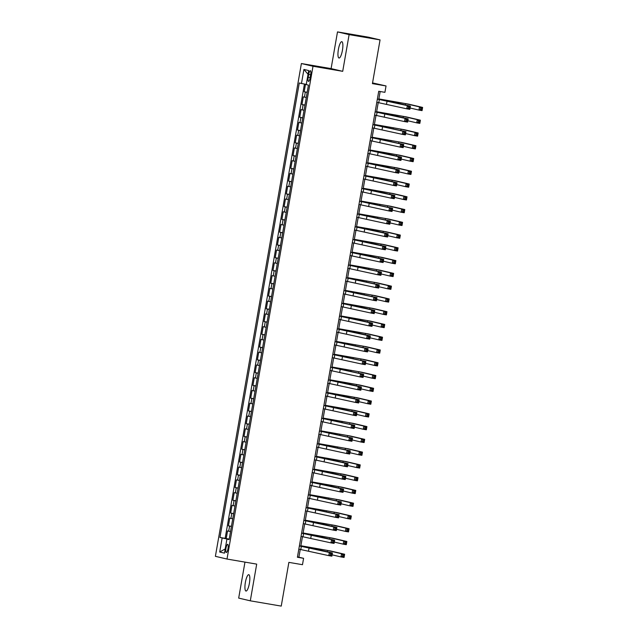 <?xml version="1.0" encoding="UTF-8"?>
<svg xmlns="http://www.w3.org/2000/svg" width="638" height="638" viewBox="0 0 638 638"><rect width="100%" height="100%" fill="white"/><g stroke="black" fill="none" stroke-linecap="round" stroke-linejoin="round"><path stroke-width="0.96" d="M249.394 583.331A8.294 2.058 -80.3 0 0 248.78 574.686A8.294 2.058 -80.3 0 0 245.375 582.39A8.294 2.058 -80.3 0 0 245.989 591.043A8.294 2.058 -80.3 0 0 249.394 583.331M342.423 50.33A8.294 2.058 -80.3 0 0 341.809 41.677A8.294 2.058 -80.3 0 0 338.403 49.389A8.294 2.058 -80.3 0 0 339.017 58.034A8.294 2.058 -80.3 0 0 342.423 50.33M227.997 548.648A4.147 1.029 -80.3 0 0 227.686 544.326A4.147 1.029 -80.3 0 0 225.988 548.178A4.147 1.029 -80.3 0 0 226.291 552.5A4.147 1.029 -80.3 0 0 227.997 548.648M244.968 562.11L238.684 598.101L250.295 600.821L281.238 606.1L288.87 562.373L302.484 564.694L303.592 558.314L298.887 557.213L300.251 549.382M301.391 63.537L215.389 556.328L227 559.048L313.003 66.256L301.391 63.537L331.098 68.601L342.71 71.328L349.114 34.619L337.502 31.9L331.098 68.601M337.502 31.9L368.445 37.179L380.057 39.899L372.425 83.626L386.038 85.947L372.544 82.908M349.114 34.619L380.057 39.899M305.506 84.224L304.19 91.768L307.189 92.279M306.28 97.502L303.297 96.872L301.957 104.528L304.964 105.047M304.047 110.27L301.064 109.64L299.732 117.296L302.731 117.815M301.822 123.038L298.839 122.408L297.499 130.064L300.506 130.575M299.589 135.806L296.614 135.168L295.274 142.832L298.273 143.343M297.364 148.566L294.381 147.936L293.049 155.6L296.048 156.111M295.139 161.334L292.156 160.704L290.816 168.368L293.823 168.879M292.906 174.102L289.923 173.472L288.591 181.128L291.59 181.647M290.681 186.87L287.698 186.24L286.358 193.896L289.365 194.415M288.448 199.638L285.473 199.008L284.133 206.664L287.132 207.175M286.223 212.406L283.24 211.768L281.908 219.432L284.907 219.943M283.998 225.166L281.015 224.536L279.675 232.2L282.682 232.71M281.765 237.934L278.782 237.304L277.45 244.968L280.449 245.478M279.54 250.702L276.557 250.072L275.217 257.728L278.224 258.246M277.315 263.47L274.332 262.84L272.992 270.496L275.991 271.006M275.082 276.238L272.099 275.608L270.767 283.264L273.766 283.774M272.857 289.006L269.874 288.368L268.534 296.032L271.541 296.542M270.624 301.766L267.649 301.136L266.309 308.8L269.308 309.31M268.399 314.534L265.416 313.904L264.084 321.568L267.083 322.078M266.174 327.302L263.191 326.672L261.851 334.328L264.858 334.846M263.941 340.07L260.958 339.44L259.626 347.096L262.625 347.606M261.716 352.838L258.733 352.208L257.393 359.864L260.4 360.374M259.483 365.606L256.508 364.968L255.168 372.632L258.167 373.142M257.258 378.366L254.275 377.736L252.943 385.4L255.942 385.91M255.033 391.134L252.05 390.504L250.71 398.168L253.717 398.678M252.8 403.902L249.817 403.272L248.485 410.928L251.484 411.446M250.575 416.67L247.592 416.04L246.252 423.696L249.259 424.206M248.341 429.438L245.367 428.8L244.027 436.464L247.026 436.974M246.116 442.198L243.134 441.568L241.802 449.232L244.801 449.742M243.891 454.966L240.909 454.336L239.569 462L242.576 462.51M241.658 467.734L238.676 467.104L237.344 474.76L240.343 475.278M239.433 480.502L236.451 479.872L235.111 487.528L238.118 488.046M237.208 493.27L234.226 492.64L232.886 500.296L235.885 500.806M234.975 506.038L231.993 505.4L230.661 513.064L233.66 513.574M232.75 518.798L229.768 518.168L228.428 525.832L231.434 526.342M386.038 85.947L384.921 92.335L378.733 91.274L297.404 557.261L303.592 558.314M308.704 74.423L308.218 77.23A4.019 0.997 -80.3 0 0 308.513 81.417A4.019 0.997 -80.3 0 0 310.164 77.684L310.65 74.877A4.019 0.997 -80.3 0 0 310.355 70.69A4.019 0.997 -80.3 0 0 308.704 74.423L310.674 74.758M229.146 539.429L226.921 539.094L229.114 539.612L308.441 85.117L306.24 84.607L308.688 70.563L303.919 69.446L301.471 83.49L299.278 82.972L219.951 537.459L228.324 539.301M226.921 539.094L224.472 553.138L219.695 552.022L222.152 537.978M307.165 92.398L304.19 91.768M304.446 84.033L225.15 538.352L229.201 539.11M230.517 531.566L227.543 530.936L226.203 538.6M231.411 526.462L228.428 525.832M233.636 513.694L230.661 513.064M235.869 500.926L232.886 500.296M238.094 488.158L235.111 487.528M240.327 475.398L237.344 474.76M242.552 462.63L239.569 462M244.777 449.862L241.802 449.232M247.01 437.094L244.027 436.464M249.235 424.326L246.252 423.696M251.468 411.558L248.485 410.928M253.693 398.798L250.71 398.168M255.918 386.03L252.943 385.4M258.151 373.262L255.168 372.632M260.376 360.494L257.393 359.864M262.609 347.726L259.626 347.096M264.834 334.966L261.851 334.328M267.059 322.198L264.084 321.568M269.292 309.43L266.309 308.8M271.517 296.662L268.534 296.032M273.742 283.894L270.767 283.264M275.975 271.126L272.992 270.496M278.2 258.366L275.217 257.728M280.433 245.598L277.45 244.968M282.658 232.83L279.675 232.2M284.883 220.062L281.908 219.432M287.116 207.294L284.133 206.664M289.341 194.526L286.358 193.896M291.574 181.766L288.591 181.128M293.799 168.998L290.816 168.368M296.024 156.23L293.049 155.6M298.257 143.462L295.274 142.832M300.482 130.694L297.499 130.064M302.715 117.926L299.732 117.296M304.94 105.166L301.957 104.528M342.71 71.328L313.003 66.256M250.295 600.821L256.699 564.12L227 559.048M300.817 546.144L302.484 536.614M303.05 533.376L304.709 523.846M305.275 520.608L306.942 511.086M307.508 507.84L309.167 498.318M309.733 495.072L311.392 485.55M311.958 482.312L313.625 472.782M314.191 469.544L315.85 460.014M316.416 456.776L318.083 447.246M318.649 444.008L320.308 434.486M320.874 431.24L322.533 421.718M323.099 418.472L324.766 408.95M325.332 405.712L326.991 396.182M327.557 392.944L329.224 383.414M329.782 380.176L331.449 370.646M332.015 367.408L333.674 357.886M334.24 354.64L335.907 345.118M336.473 341.88L338.132 332.35M338.698 329.112L340.357 319.582M340.923 316.344L342.59 306.814M343.156 303.576L344.815 294.054M345.381 290.808L347.048 281.286M347.614 278.04L349.273 268.518M349.839 265.28L351.498 255.75M352.064 252.512L353.731 242.982M354.297 239.744L355.956 230.214M356.522 226.976L358.189 217.454M358.755 214.209L360.414 204.686M360.98 201.441L362.639 191.918M363.205 188.681L364.872 179.15M365.438 175.913L367.097 166.382M367.663 163.145L369.33 153.614M369.888 150.377L371.555 140.854M372.121 137.609L373.78 128.086M374.346 124.841L376.013 115.319M376.579 112.081L378.238 102.551M378.805 99.313L380.16 91.521M229.178 539.254L228.356 539.118M297.46 556.966L298.887 557.213M306.28 84.368L301.471 83.49M225.15 538.352L219.951 537.459M308.042 74.287L303.919 69.446M219.695 552.022L225.198 548.943M376.811 102.311L406.765 108.811L407.323 105.621L410.409 106.147L390.185 101.402L377.377 99.065M377.369 99.113L407.323 105.621L408.487 106.825L408.264 108.109L409.5 108.316L409.724 107.04L408.487 106.825M409.724 107.04L410.409 106.147L409.859 109.337L406.765 108.811L408.264 108.109M409.859 109.337L409.5 108.316M410.09 108.005L418.959 110.087L419.517 106.897L422.611 107.423L408.663 104.153L378.876 98.922M378.86 98.97L405.569 103.627L419.517 106.897L420.689 108.109L420.466 109.385L421.702 109.6L421.925 108.324L420.689 108.109M421.925 108.324L422.611 107.423L422.053 110.621L418.959 110.087L420.466 109.385M422.053 110.621L421.702 109.6M374.578 115.071L404.532 121.579L405.09 118.381L408.184 118.915L387.96 114.17L375.144 111.833M375.136 111.881L405.09 118.381L406.262 119.593L406.039 120.869L407.275 121.084L407.499 119.808L406.262 119.593M407.499 119.808L408.184 118.915L407.626 122.105L404.532 121.579L406.039 120.869M407.626 122.105L407.275 121.084M372.353 127.839L402.307 134.339L402.865 131.149L405.959 131.675L372.919 124.601M372.911 124.649L402.865 131.149L404.029 132.361L403.806 133.637L405.05 133.852L405.274 132.576L404.029 132.361M405.274 132.576L405.959 131.675L405.401 134.873L402.307 134.339L403.806 133.637M405.401 134.873L405.05 133.852M370.128 140.607L400.074 147.107L400.632 143.917L403.726 144.443L370.694 137.369M370.678 137.417L400.632 143.917L401.804 145.129L401.581 146.405L402.817 146.612L403.041 145.336L401.804 145.129M403.041 145.336L403.726 144.443L403.168 147.633L400.074 147.107L401.581 146.405M403.168 147.633L402.817 146.612M367.895 153.375L397.849 159.875L398.407 156.685L401.501 157.211L381.277 152.466L368.461 150.137M368.453 150.185L398.407 156.685L399.579 157.897L399.356 159.173L400.592 159.38L400.816 158.104L399.579 157.897M400.816 158.104L401.501 157.211L400.943 160.401L397.849 159.875L399.356 159.173M400.943 160.401L400.592 159.38M407.857 120.773L416.734 122.855L417.292 119.665L420.386 120.191L406.438 116.921L376.643 111.69M376.635 111.738L403.344 116.395L417.292 119.665L418.456 120.877L418.241 122.153L419.477 122.36L419.7 121.084L418.456 120.877M419.7 121.084L420.386 120.191L419.828 123.381L416.734 122.855L418.241 122.153M419.828 123.381L419.477 122.36M405.632 133.541L414.509 135.623L415.067 132.433L418.153 132.959L404.205 129.689L374.418 124.458M374.41 124.506L401.111 129.163L415.067 132.433L416.231 133.645L416.008 134.921L417.244 135.128L417.467 133.852L416.231 133.645M417.467 133.852L418.153 132.959L417.603 136.149L414.509 135.623L416.008 134.921M417.603 136.149L417.244 135.128M403.407 146.309L412.276 148.391L412.834 145.201L415.928 145.727L401.98 142.457L372.185 137.226M372.177 137.274L398.886 141.931L412.834 145.201L414.006 146.413L413.783 147.689L415.019 147.896L415.242 146.62L414.006 146.413M415.242 146.62L415.928 145.727L415.37 148.917L412.276 148.391L413.783 147.689M415.37 148.917L415.019 147.896M401.174 159.077L410.051 161.159L410.609 157.961L413.703 158.495L399.755 155.225L369.96 149.986M369.952 150.034L396.661 154.691L410.609 157.961L411.773 159.173L411.55 160.449L412.794 160.664L413.017 159.388L411.773 159.173M413.017 159.388L413.703 158.495L413.145 161.685L410.051 161.159L411.55 160.449M413.145 161.685L412.794 160.664M365.67 166.143L395.624 172.643L396.182 169.453L399.276 169.979L379.044 165.234L366.236 162.897M366.228 162.945L396.182 169.453L397.346 170.665L397.123 171.941L398.359 172.148L398.583 170.872L397.346 170.665M398.583 170.872L399.276 169.979L398.718 173.169L395.624 172.643L397.123 171.941M398.718 173.169L398.359 172.148M398.949 171.845L407.818 173.919L408.376 170.729L411.47 171.255L397.522 167.985L367.735 162.754M367.727 162.802L394.428 167.459L408.376 170.729L409.548 171.941L409.325 173.217L410.561 173.432L410.784 172.156L409.548 171.941M410.784 172.156L411.47 171.255L410.912 174.453L407.818 173.919L409.325 173.217M410.912 174.453L410.561 173.432M363.437 178.903L393.391 185.411L393.949 182.213L397.043 182.747L376.819 178.002L364.003 175.665M363.995 175.713L393.949 182.213L395.121 183.425L394.898 184.701L396.134 184.916L396.358 183.64L395.121 183.425M396.358 183.64L397.043 182.747L396.485 185.937L393.391 185.411L394.898 184.701M396.485 185.937L396.134 184.916M396.716 184.605L405.593 186.687L406.151 183.497L409.245 184.023L395.297 180.753L365.502 175.522M365.494 175.57L392.203 180.227L406.151 183.497L407.323 184.709L407.1 185.985L408.336 186.2L408.559 184.924L407.323 184.709M408.559 184.924L409.245 184.023L408.687 187.221L405.593 186.687L407.1 185.985M408.687 187.221L408.336 186.2M361.212 191.671L391.166 198.179L391.724 194.981L394.818 195.515L374.594 190.77L361.778 188.433M361.77 188.481L391.724 194.981L392.888 196.193L392.665 197.469L393.909 197.684L394.132 196.408L392.888 196.193M394.132 196.408L394.818 195.515L394.26 198.705L391.166 198.179L392.665 197.469M394.26 198.705L393.909 197.684M394.491 197.373L403.368 199.455L403.926 196.265L407.02 196.791L393.064 193.521L363.277 188.29M363.269 188.338L389.97 192.995L403.926 196.265L405.09 197.477L404.867 198.753L406.103 198.96L406.326 197.684L405.09 197.477M406.326 197.684L407.02 196.791L406.462 199.981L403.368 199.455L404.867 198.753M406.462 199.981L406.103 198.96M358.987 204.439L388.941 210.939L389.491 207.749L392.585 208.275L359.553 201.201M359.545 201.249L389.491 207.749L390.663 208.961L390.44 210.237L391.676 210.452L391.899 209.176L390.663 208.961M391.899 209.176L392.585 208.275L392.035 211.473L388.941 210.939L390.44 210.237M392.035 211.473L391.676 210.452M392.266 210.141L401.135 212.223L401.693 209.033L404.787 209.559L390.839 206.289L361.044 201.058M361.036 201.106L387.744 205.763L401.693 209.033L402.865 210.245L402.642 211.521L403.878 211.728L404.101 210.452L402.865 210.245M404.101 210.452L404.787 209.559L404.229 212.749L401.135 212.223L402.642 211.521M404.229 212.749L403.878 211.728M356.754 217.207L386.708 223.707L387.266 220.517L390.36 221.043L357.32 213.969M357.312 214.017L387.266 220.517L388.438 221.729L388.215 223.005L389.451 223.212L389.674 221.936L388.438 221.729M389.674 221.936L390.36 221.043L389.802 224.233L386.708 223.707L388.215 223.005M389.802 224.233L389.451 223.212M390.033 222.909L398.909 224.991L399.468 221.801L402.562 222.327L388.614 219.057L358.819 213.818M358.811 213.874L385.519 218.531L399.468 221.801L400.632 223.013L400.409 224.289L401.653 224.496L401.876 223.22L400.632 223.013M401.876 223.22L402.562 222.327L402.004 225.517L398.909 224.991L400.409 224.289M402.004 225.517L401.653 224.496M354.529 229.975L384.483 236.475L385.041 233.285L388.135 233.811L367.903 229.066L355.095 226.729M355.087 226.785L385.041 233.285L386.205 234.497L385.982 235.773L387.218 235.98L387.441 234.704L386.205 234.497M387.441 234.704L388.135 233.811L387.577 237.001L384.483 236.475L385.982 235.773M387.577 237.001L387.218 235.98M387.808 235.677L396.684 237.759L397.235 234.561L400.329 235.095L386.381 231.825L356.594 226.586M356.586 226.634L383.286 231.291L397.235 234.561L398.407 235.773L398.184 237.049L399.42 237.264L399.643 235.988L398.407 235.773M399.643 235.988L400.329 235.095L399.779 238.285L396.684 237.759L398.184 237.049M399.779 238.285L399.42 237.264M352.304 242.743L382.25 249.243L382.808 246.053L385.902 246.579L365.678 241.834L352.862 239.497M352.854 239.545L382.808 246.053L383.98 247.265L383.757 248.541L384.993 248.748L385.216 247.472L383.98 247.265M385.216 247.472L385.902 246.579L385.344 249.769L382.25 249.243L383.757 248.541M385.344 249.769L384.993 248.748M385.575 248.445L394.451 250.519L395.01 247.329L398.104 247.855L384.156 244.585L354.361 239.354M354.353 239.402L381.061 244.059L395.01 247.329L396.182 248.541L395.959 249.817L397.195 250.032L397.418 248.756L396.182 248.541M397.418 248.756L398.104 247.855L397.546 251.053L394.451 250.519L395.959 249.817M397.546 251.053L397.195 250.032M350.071 255.503L380.025 262.011L380.583 258.813L383.677 259.347L363.453 254.602L350.637 252.265M350.629 252.313L380.583 258.813L381.747 260.025L381.524 261.301L382.768 261.516L382.991 260.24L381.747 260.025M382.991 260.24L383.677 259.347L383.119 262.537L380.025 262.011L381.524 261.301M383.119 262.537L382.768 261.516M383.35 261.205L392.226 263.287L392.785 260.097L395.879 260.623L381.923 257.353L352.136 252.122M352.128 252.169L378.828 256.827L392.785 260.097L393.949 261.309L393.726 262.585L394.962 262.8L395.185 261.516L393.949 261.309M395.185 261.516L395.879 260.623L395.321 263.813L392.226 263.287L393.726 262.585M395.321 263.813L394.962 262.8M381.125 273.973L389.993 276.055L390.552 272.865L393.646 273.391L379.698 270.121L349.903 264.89M349.895 264.937L376.603 269.595L390.552 272.865L391.724 274.077L391.501 275.353L392.737 275.56L392.96 274.284L391.724 274.077M392.96 274.284L393.646 273.391L393.088 276.581L389.993 276.055L391.501 275.353M393.088 276.581L392.737 275.56M378.892 286.741L387.768 288.823L388.327 285.633L391.421 286.159L377.473 282.889L347.678 277.658M347.67 277.705L374.378 282.363L388.327 285.633L389.491 286.845L389.268 288.121L390.512 288.328L390.735 287.052L389.491 286.845M390.735 287.052L391.421 286.159L390.863 289.349L387.768 288.823L389.268 288.121M390.863 289.349L390.512 288.328M347.846 268.271L377.8 274.771L378.35 271.581L381.444 272.107L348.412 265.033M348.404 265.081L378.35 271.581L379.522 272.793L379.299 274.069L380.535 274.284L380.758 273.008L379.522 272.793M380.758 273.008L381.444 272.107L380.894 275.305L377.8 274.771L379.299 274.069M380.894 275.305L380.535 274.284M345.613 281.039L375.567 287.539L376.125 284.349L379.219 284.875L346.179 277.801M346.171 277.849L376.125 284.349L377.297 285.561L377.074 286.837L378.31 287.052L378.533 285.768L377.297 285.561M378.533 285.768L379.219 284.875L378.661 288.073L375.567 287.539L377.074 286.837M378.661 288.073L378.31 287.052M343.388 293.807L373.342 300.307L373.9 297.117L376.994 297.643L343.954 290.569M343.946 290.617L373.9 297.117L375.064 298.329L374.841 299.605L376.085 299.812L376.3 298.536L375.064 298.329M376.3 298.536L376.994 297.643L376.436 300.833L373.342 300.307L374.841 299.605M376.436 300.833L376.085 299.812M376.667 299.509L385.543 301.591L386.094 298.401L389.188 298.927L375.24 295.657L345.453 290.418M345.445 290.473L372.145 295.131L386.094 298.401L387.266 299.605L387.043 300.889L388.279 301.096L388.502 299.82L387.266 299.605M388.502 299.82L389.188 298.927L388.638 302.117L385.543 301.591L387.043 300.889M388.638 302.117L388.279 301.096M341.163 306.575L371.109 313.075L371.667 309.885L374.761 310.411L354.537 305.666L341.721 303.329M341.713 303.385L371.667 309.885L372.839 311.097L372.616 312.373L373.852 312.58L374.075 311.304L372.839 311.097M374.075 311.304L374.761 310.411L374.203 313.601L371.109 313.075L372.616 312.373M374.203 313.601L373.852 312.58M374.434 312.277L383.31 314.359L383.869 311.161L386.963 311.695L373.015 308.425L343.22 303.186M343.212 303.233L369.92 307.891L383.869 311.161L385.041 312.373L384.818 313.649L386.054 313.864L386.277 312.588L385.041 312.373M386.277 312.588L386.963 311.695L386.405 314.885L383.31 314.359L384.818 313.649M386.405 314.885L386.054 313.864M338.93 319.343L368.884 325.843L369.442 322.653L372.536 323.179L352.312 318.434L339.496 316.097M339.488 316.145L369.442 322.653L370.606 323.857L370.391 325.141L371.627 325.348L371.85 324.072L370.606 323.857M371.85 324.072L372.536 323.179L371.978 326.369L368.884 325.843L370.391 325.141M371.978 326.369L371.627 325.348M372.209 325.045L381.085 327.119L381.644 323.929L384.738 324.455L370.79 321.185L340.995 315.954M340.987 316.001L367.695 320.659L381.644 323.929L382.808 325.141L382.585 326.417L383.829 326.632L384.044 325.356L382.808 325.141M384.044 325.356L384.738 324.455L384.18 327.653L381.085 327.119L382.585 326.417M384.18 327.653L383.829 326.632M336.704 332.103L366.659 338.611L367.217 335.413L370.303 335.947L350.079 331.202L337.271 328.865M337.263 328.913L367.217 335.413L368.381 336.625L368.158 337.901L369.394 338.116L369.617 336.84L368.381 336.625M369.617 336.84L370.303 335.947L369.753 339.137L366.659 338.611L368.158 337.901M369.753 339.137L369.394 338.116M369.984 337.805L378.852 339.887L379.411 336.697L382.505 337.223L368.557 333.953L338.77 328.722M338.754 328.769L365.462 333.427L379.411 336.697L380.583 337.909L380.36 339.185L381.596 339.4L381.819 338.116L380.583 337.909M381.819 338.116L382.505 337.223L381.947 340.413L378.852 339.887L380.36 339.185M381.947 340.413L381.596 339.4M334.471 344.871L364.426 351.371L364.984 348.181L368.078 348.707L335.038 341.633M335.03 341.681L364.984 348.181L366.156 349.393L365.933 350.669L367.169 350.884L367.392 349.608L366.156 349.393M367.392 349.608L368.078 348.707L367.52 351.905L364.426 351.371L365.933 350.669M367.52 351.905L367.169 350.884M367.751 350.573L376.627 352.654L377.186 349.464L380.28 349.991L366.332 346.721L336.537 341.489M336.529 341.537L363.237 346.195L377.186 349.464L378.35 350.677L378.135 351.953L379.371 352.16L379.594 350.884L378.35 350.677M379.594 350.884L380.28 349.991L379.722 353.181L376.627 352.654L378.135 351.953M379.722 353.181L379.371 352.16M332.246 357.639L362.201 364.139L362.759 360.949L365.853 361.475L332.813 354.401M332.805 354.449L362.759 360.949L363.923 362.161L363.7 363.437L364.944 363.652L365.167 362.368L363.923 362.161M365.167 362.368L365.853 361.475L365.295 364.665L362.201 364.139L363.7 363.437M365.295 364.665L364.944 363.652M365.526 363.341L374.402 365.422L374.961 362.232L378.047 362.759L364.099 359.489L334.312 354.257M334.304 354.305L361.004 358.963L374.961 362.232L376.125 363.445L375.902 364.721L377.138 364.928L377.361 363.652L376.125 363.445M377.361 363.652L378.047 362.759L377.497 365.949L374.402 365.422L375.902 364.721M377.497 365.949L377.138 364.928M330.021 370.407L359.968 376.906L360.526 373.716L363.62 374.243L330.588 367.169M330.572 367.217L360.526 373.716L361.698 374.929L361.475 376.205L362.711 376.412L362.934 375.136L361.698 374.929M362.934 375.136L363.62 374.243L363.062 377.433L359.968 376.906L361.475 376.205M363.062 377.433L362.711 376.412M363.301 376.109L372.169 378.19L372.728 375L375.822 375.527L361.874 372.257L332.079 367.017M332.071 367.073L358.779 371.723L372.728 375L373.9 376.205L373.677 377.489L374.913 377.696L375.136 376.42L373.9 376.205M375.136 376.42L375.822 375.527L375.264 378.717L372.169 378.19L373.677 377.489M375.264 378.717L374.913 377.696M327.788 383.175L357.743 389.674L358.301 386.484L361.395 387.011L341.171 382.266L328.355 379.929M328.347 379.977L358.301 386.484L359.473 387.697L359.25 388.973L360.486 389.18L360.709 387.904L359.473 387.697M360.709 387.904L361.395 387.011L360.837 390.201L357.743 389.674L359.25 388.973M360.837 390.201L360.486 389.18M361.068 388.877L369.944 390.958L370.503 387.76L373.597 388.295L359.649 385.017L329.854 379.785M329.846 379.833L356.554 384.491L370.503 387.76L371.667 388.973L371.444 390.249L372.688 390.464L372.911 389.188L371.667 388.973M372.911 389.188L373.597 388.295L373.039 391.485L369.944 390.958L371.444 390.249M373.039 391.485L372.688 390.464M325.563 395.943L355.518 402.442L356.076 399.252L359.17 399.779L338.938 395.034L326.13 392.697M326.122 392.745L356.076 399.252L357.24 400.457L357.017 401.741L358.253 401.948L358.476 400.672L357.24 400.457M358.476 400.672L359.17 399.779L358.612 402.969L355.518 402.442L357.017 401.741M358.612 402.969L358.253 401.948M323.33 408.703L353.285 415.21L353.843 412.012L356.937 412.547L336.712 407.802L323.897 405.465M323.889 405.513L353.843 412.012L355.015 413.225L354.792 414.501L356.028 414.716L356.251 413.44L355.015 413.225M356.251 413.44L356.937 412.547L356.379 415.737L353.285 415.21L354.792 414.501M356.379 415.737L356.028 414.716M321.105 421.471L351.059 427.97L351.618 424.78L354.712 425.307L321.672 418.233M321.664 418.281L351.618 424.78L352.782 425.993L352.559 427.269L353.803 427.484L354.026 426.208L352.782 425.993M354.026 426.208L354.712 425.307L354.154 428.505L351.059 427.97L352.559 427.269M354.154 428.505L353.803 427.484M358.843 401.645L367.711 403.718L368.27 400.528L371.364 401.055L357.416 397.785L327.629 392.553M327.621 392.601L354.321 397.259L368.27 400.528L369.442 401.741L369.219 403.017L370.455 403.232L370.678 401.956L369.442 401.741M370.678 401.956L371.364 401.055L370.806 404.253L367.711 403.718L369.219 403.017M370.806 404.253L370.455 403.232M356.61 414.405L365.486 416.486L366.045 413.296L369.139 413.823L355.191 410.553L325.396 405.321M325.388 405.369L352.096 410.027L366.045 413.296L367.217 414.509L366.994 415.785L368.23 415.992L368.453 414.716L367.217 414.509M368.453 414.716L369.139 413.823L368.581 417.013L365.486 416.486L366.994 415.785M368.581 417.013L368.23 415.992M354.385 427.173L363.261 429.254L363.82 426.064L366.914 426.591L352.958 423.321L323.171 418.089M323.163 418.137L349.863 422.795L363.82 426.064L364.984 427.277L364.761 428.553L365.997 428.76L366.22 427.484L364.984 427.277M366.22 427.484L366.914 426.591L366.356 429.781L363.261 429.254L364.761 428.553M366.356 429.781L365.997 428.76M318.88 434.239L348.834 440.738L349.385 437.548L352.479 438.075L319.447 431.001M319.439 431.049L349.385 437.548L350.557 438.761L350.334 440.037L351.57 440.244L351.793 438.968L350.557 438.761M351.793 438.968L352.479 438.075L351.929 441.265L348.834 440.738L350.334 440.037M351.929 441.265L351.57 440.244M352.16 439.941L361.028 442.022L361.587 438.832L364.681 439.359L350.733 436.089L320.938 430.857M320.93 430.905L347.638 435.563L361.587 438.832L362.759 440.045L362.536 441.321L363.772 441.528L363.995 440.252L362.759 440.045M363.995 440.252L364.681 439.359L364.123 442.549L361.028 442.022L362.536 441.321M364.123 442.549L363.772 441.528M316.647 447.007L346.601 453.506L347.16 450.316L350.254 450.843L317.214 443.769M317.206 443.817L347.16 450.316L348.332 451.529L348.109 452.805L349.345 453.012L349.568 451.736L348.332 451.529M349.568 451.736L350.254 450.843L349.696 454.033L346.601 453.506L348.109 452.805M349.696 454.033L349.345 453.012M349.927 452.709L358.803 454.79L359.361 451.592L362.456 452.127L348.507 448.857L318.713 443.617M318.705 443.665L345.413 448.323L359.361 451.592L360.526 452.805L360.303 454.081L361.547 454.296L361.77 453.02L360.526 452.805M361.77 453.02L362.456 452.127L361.898 455.317L358.803 454.79L360.303 454.081M361.898 455.317L361.547 454.296M314.422 459.775L344.376 466.274L344.935 463.084L348.029 463.611L327.796 458.866L314.989 456.529M314.981 456.577L344.935 463.084L346.099 464.297L345.876 465.573L347.112 465.78L347.335 464.504L346.099 464.297M347.335 464.504L348.029 463.611L347.471 466.801L344.376 466.274L345.876 465.573M347.471 466.801L347.112 465.78M347.702 465.477L356.578 467.558L357.128 464.36L360.223 464.887L346.274 461.617L316.488 456.385M316.48 456.433L343.18 461.091L357.128 464.36L358.301 465.573L358.077 466.849L359.314 467.064L359.537 465.788L358.301 465.573M359.537 465.788L360.223 464.887L359.673 468.085L356.578 467.558L358.077 466.849M359.673 468.085L359.314 467.064M312.197 472.535L342.143 479.042L342.702 475.844L345.796 476.379L325.571 471.634L312.756 469.297M312.748 469.345L342.702 475.844L343.874 477.057L343.651 478.333L344.887 478.548L345.11 477.272L343.874 477.057M345.11 477.272L345.796 476.379L345.238 479.569L342.143 479.042L343.651 478.333M345.238 479.569L344.887 478.548M345.469 478.237L354.345 480.318L354.903 477.128L357.998 477.655L344.049 474.385L314.255 469.153M314.247 469.201L340.955 473.859L354.903 477.128L356.076 478.34L355.852 479.616L357.089 479.832L357.312 478.556L356.076 478.34M357.312 478.556L357.998 477.655L357.44 480.853L354.345 480.318L355.852 479.616M357.44 480.853L357.089 479.832M309.964 485.303L339.918 491.81L340.477 488.612L343.571 489.147L323.346 484.401L310.531 482.065M310.523 482.113L340.477 488.612L341.641 489.825L341.418 491.1L342.662 491.316L342.885 490.04L341.641 489.825M342.885 490.04L343.571 489.147L343.013 492.337L339.918 491.81L341.418 491.1M343.013 492.337L342.662 491.316M307.739 498.071L337.693 504.57L338.244 501.38L341.338 501.907L308.306 494.833M308.298 494.881L338.244 501.38L339.416 502.592L339.193 503.868L340.429 504.084L340.652 502.808L339.416 502.592M340.652 502.808L341.338 501.907L340.788 505.105L337.693 504.57L339.193 503.868M340.788 505.105L340.429 504.084M305.506 510.839L335.46 517.338L336.019 514.148L339.113 514.675L306.073 507.601M306.065 507.649L336.019 514.148L337.191 515.36L336.968 516.636L338.204 516.844L338.427 515.568L337.191 515.36M338.427 515.568L339.113 514.675L338.555 517.865L335.46 517.338L336.968 516.636M338.555 517.865L338.204 516.844M343.244 491.005L352.12 493.086L352.678 489.896L355.773 490.423L341.816 487.153L312.03 481.921M312.022 481.969L338.722 486.627L352.678 489.896L353.843 491.108L353.619 492.384L354.856 492.592L355.079 491.316L353.843 491.108M355.079 491.316L355.773 490.423L355.214 493.613L352.12 493.086L353.619 492.384M355.214 493.613L354.856 492.592M341.019 503.773L349.887 505.854L350.445 502.664L353.54 503.191L339.591 499.921L309.797 494.689M309.789 494.737L336.497 499.395L350.445 502.664L351.618 503.876L351.394 505.152L352.631 505.36L352.854 504.084L351.618 503.876M352.854 504.084L353.54 503.191L352.981 506.381L349.887 505.854L351.394 505.152M352.981 506.381L352.631 505.36M338.786 516.541L347.662 518.622L348.22 515.432L351.315 515.959L337.366 512.689L307.572 507.457M307.564 507.505L334.272 512.162L348.22 515.432L349.385 516.644L349.161 517.92L350.406 518.128L350.629 516.852L349.385 516.644M350.629 516.852L351.315 515.959L350.756 519.149L347.662 518.622L349.161 517.92M350.756 519.149L350.406 518.128M303.281 523.607L333.235 530.106L333.794 526.916L336.888 527.443L316.663 522.697L303.847 520.361M303.84 520.417L333.794 526.916L334.958 528.128L334.735 529.404L335.979 529.612L336.194 528.336L334.958 528.128M336.194 528.336L336.888 527.443L336.33 530.633L333.235 530.106L334.735 529.404M336.33 530.633L335.979 529.612M336.561 529.309L345.437 531.39L345.987 528.192L349.082 528.727L335.133 525.457L305.347 520.217M305.339 520.265L332.039 524.922L345.987 528.192L347.16 529.404L346.936 530.68L348.173 530.896L348.396 529.62L347.16 529.404M348.396 529.62L349.082 528.727L348.531 531.917L345.437 531.39L346.936 530.68M348.531 531.917L348.173 530.896M301.056 536.375L331.002 542.874L331.561 539.684L334.655 540.211L314.43 535.465L301.614 533.129M301.607 533.177L331.561 539.684L332.733 540.896L332.51 542.172L333.746 542.38L333.969 541.104L332.733 540.896M333.969 541.104L334.655 540.211L334.097 543.401L331.002 542.874L332.51 542.172M334.097 543.401L333.746 542.38M334.328 542.077L343.204 544.15L343.762 540.96L346.857 541.487L332.908 538.217L303.114 532.985M303.106 533.033L329.814 537.69L343.762 540.96L344.935 542.172L344.711 543.448L345.948 543.664L346.171 542.388L344.935 542.172M346.171 542.388L346.857 541.487L346.298 544.685L343.204 544.15L344.711 543.448M346.298 544.685L345.948 543.664M298.823 549.135L328.777 555.642L329.336 552.444L332.43 552.979L312.205 548.233L299.389 545.897M299.381 545.945L329.336 552.444L330.5 553.656L330.285 554.932L331.521 555.148L331.744 553.872L330.5 553.656M331.744 553.872L332.43 552.979L331.872 556.169L328.777 555.642L330.285 554.932M331.872 556.169L331.521 555.148M332.103 554.837L340.979 556.918L341.537 553.728L344.632 554.255L330.683 550.985L300.889 545.753M300.881 545.801L327.589 550.458L341.537 553.728L342.702 554.94L342.478 556.216L343.722 556.432L343.938 555.148L342.702 554.94M343.938 555.148L344.632 554.255L344.073 557.445L340.979 556.918L342.478 556.216M344.073 557.445L343.722 556.432M304.438 97.143L305.331 92.032M228.683 531.207L229.576 526.095M230.916 518.439L231.801 513.335M233.141 505.671L234.034 500.567M235.366 492.903L236.259 487.799M237.599 480.135L238.484 475.031M239.824 467.375L240.717 462.263M242.057 454.607L242.942 449.495M244.282 441.839L245.175 436.735M246.507 429.071L247.4 423.967M248.74 416.303L249.625 411.199M250.965 403.543L251.858 398.431M253.19 390.775L254.084 385.663M255.423 378.007L256.316 372.903M257.648 365.239L258.542 360.135M259.881 352.471L260.767 347.367M262.106 339.703L263 334.599M264.331 326.943L265.225 321.831M266.564 314.175L267.458 309.063M268.789 301.407L269.683 296.303M271.022 288.639L271.908 283.535M273.247 275.871L274.141 270.767M275.472 263.103L276.366 257.999M277.705 250.343L278.591 245.231M279.93 237.575L280.824 232.463M282.163 224.807L283.049 219.703M284.389 212.039L285.282 206.935M286.614 199.271L287.507 194.167M288.847 186.503L289.732 181.399M291.072 173.743L291.965 168.631M293.297 160.975L294.19 155.863M295.53 148.207L296.423 143.103M297.755 135.439L298.648 130.335M299.988 122.671L300.873 117.567M302.213 109.911L303.106 104.799M310.18 77.565L308.218 77.23M379.339 99.448L378.781 102.646M387.091 100.876L386.54 104.066M397.809 102.208L397.649 103.149M405.569 103.627L405.337 104.959M377.106 112.216L376.548 115.406M384.866 113.644L384.307 116.834M374.881 124.984L374.323 128.174M382.64 126.412L382.082 129.602M372.656 137.752L372.098 140.942M380.407 139.172L379.849 142.37M370.423 150.52L369.865 153.71M378.182 151.94L377.624 155.138M395.584 114.968L395.416 115.917M403.344 116.395L403.112 117.719M393.359 127.736L393.191 128.685M401.111 129.163L400.879 130.487M391.126 140.504L390.966 141.453M398.886 141.931L398.654 143.255M388.901 153.272L388.733 154.221M396.661 154.691L396.429 156.023M368.198 163.288L367.64 166.478M375.949 164.708L375.399 167.898M386.676 166.039L386.508 166.989M394.428 167.459L394.196 168.791M365.965 176.048L365.407 179.246M373.724 177.476L373.166 180.666M384.443 178.807L384.275 179.749M392.203 180.227L391.971 181.559M363.74 188.816L363.181 192.006M371.499 190.244L370.941 193.434M382.218 191.567L382.05 192.517M389.97 192.995L389.738 194.319M361.515 201.584L360.956 204.774M369.266 203.012L368.708 206.202M379.985 204.335L379.825 205.284M387.744 205.763L387.513 207.087M359.282 214.352L358.723 217.542M367.041 215.772L366.483 218.97M377.76 217.103L377.592 218.052M385.519 218.531L385.288 219.855M357.057 227.12L356.498 230.31M364.808 228.54L364.258 231.73M375.535 229.871L375.367 230.82M383.286 231.291L383.055 232.623M354.824 239.888L354.273 243.078M362.583 241.308L362.025 244.498M373.302 242.639L373.134 243.588M381.061 244.059L380.83 245.391M352.599 252.648L352.04 255.846M360.358 254.076L359.8 257.266M371.077 255.407L370.909 256.348M378.828 256.827L378.597 258.151M368.844 268.167L368.684 269.116M376.603 269.595L376.372 270.919M366.619 280.935L366.451 281.884M374.378 282.363L374.147 283.687M350.374 265.416L349.815 268.606M358.125 266.844L357.567 270.034M348.141 278.184L347.582 281.374M355.9 279.611L355.342 282.801M345.916 290.952L345.357 294.142M353.675 292.371L353.117 295.569M364.394 293.703L364.226 294.652M372.145 295.131L371.914 296.455M343.683 303.72L343.132 306.91M351.442 305.139L350.884 308.329M362.161 306.471L361.993 307.42M369.92 307.891L369.689 309.223M341.458 316.488L340.899 319.678M349.217 317.907L348.659 321.097M359.936 319.239L359.768 320.188M367.695 320.659L367.456 321.991M339.233 329.248L338.674 332.446M346.984 330.675L346.434 333.865M357.703 331.999L357.543 332.948M365.462 333.427L365.231 334.751M337 342.016L336.441 345.206M344.759 343.443L344.201 346.633M355.478 344.767L355.31 345.716M363.237 346.195L363.006 347.519M334.775 354.784L334.216 357.974M342.534 356.211L341.976 359.401M353.253 357.535L353.085 358.484M361.004 358.963L360.773 360.287M332.55 367.552L331.991 370.742M340.301 368.971L339.743 372.169M351.02 370.303L350.86 371.252M358.779 371.723L358.548 373.055M330.317 380.32L329.758 383.51M338.076 381.739L337.518 384.929M348.795 383.071L348.627 384.02M356.554 384.491L356.323 385.823M328.091 393.08L327.533 396.278M335.843 394.507L335.293 397.697M325.858 405.848L325.3 409.046M333.618 407.275L333.06 410.465M323.633 418.616L323.075 421.806M331.393 420.043L330.835 423.233M346.57 395.839L346.402 396.78M354.321 397.259L354.09 398.591M344.337 408.599L344.169 409.548M352.096 410.027L351.865 411.35M342.112 421.367L341.944 422.316M349.863 422.795L349.632 424.118M321.408 431.384L320.85 434.574M329.16 432.803L328.602 436.001M339.879 434.135L339.719 435.084M347.638 435.563L347.407 436.886M319.175 444.152L318.617 447.342M326.935 445.571L326.377 448.769M337.654 446.903L337.486 447.852M345.413 448.323L345.182 449.654M316.95 456.92L316.392 460.11M324.702 458.339L324.152 461.529M335.428 459.671L335.261 460.62M343.18 461.091L342.949 462.422M314.717 469.68L314.167 472.878M322.477 471.107L321.919 474.297M333.195 472.439L333.028 473.38M340.955 473.859L340.724 475.19M312.492 482.448L311.934 485.638M320.252 483.875L319.694 487.065M310.267 495.216L309.709 498.406M318.019 496.643L317.461 499.833M308.034 507.984L307.476 511.174M315.794 509.403L315.236 512.601M330.97 485.199L330.803 486.148M338.722 486.627L338.491 487.95M328.737 497.967L328.578 498.916M336.497 499.395L336.266 500.718M326.512 510.735L326.345 511.684M334.272 512.162L334.041 513.486M305.809 520.752L305.251 523.942M313.569 522.171L313.011 525.361M324.287 523.503L324.12 524.452M332.039 524.922L331.808 526.254M303.576 533.52L303.026 536.71M311.336 534.939L310.778 538.129M322.054 536.271L321.887 537.22M329.814 537.69L329.583 539.022M301.351 546.28L300.793 549.477M309.111 547.707L308.553 550.897M319.829 549.039L319.662 549.98M327.589 550.458L327.35 551.782"/></g></svg>
